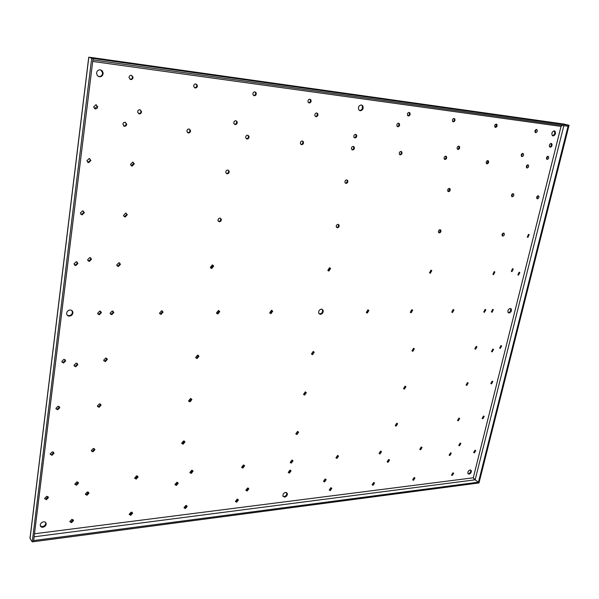 <?xml version="1.0" encoding="UTF-8"?>
<svg xmlns="http://www.w3.org/2000/svg" width="599" height="599" viewBox="0 0 599 599"><rect width="100%" height="100%" fill="white"/><g stroke="black" fill="none" stroke-linecap="round" stroke-linejoin="round"><path stroke-width="0.9" d="M47.95 496.556L45.921 499.109L44.738 498.817M46.774 496.264L48.444 497.634L46.34 499.716L44.67 498.338L46.774 496.264M63.501 363.031L61.787 361.422L63.966 359.303L65.673 360.898L63.501 363.031M86.93 495.276L85.358 494.018L87.394 491.899L88.966 493.149L86.93 495.276M105.282 361.631L103.672 360.186L105.776 357.992L107.386 359.43L105.282 361.631M247.088 491.053L245.889 490.237L247.649 487.998L248.832 488.806L247.088 491.053M242.842 468.119L241.629 467.272L243.404 465.011L244.617 465.857L242.842 468.119M76.462 485.265L74.86 483.962L76.919 481.851L78.521 483.153L76.462 485.265M99.277 314.797L97.622 313.24L99.778 311.031L101.426 312.581L99.277 314.797M445.005 159.506L444.286 159.072C443.807 157.5 444.293 156.526 445.746 156.144L446.457 156.579C446.944 158.143 446.465 159.124 445.005 159.506M452.26 475.494L451.511 475.089L452.911 472.836L453.66 473.24L452.26 475.494M330.236 490.618L329.233 490.004L330.835 487.743L331.831 488.357L330.236 490.618M474.363 452.889L473.652 452.515L475.029 450.231L475.733 450.605L474.363 452.889M487.032 163.856L486.41 163.497C485.909 161.977 486.373 161.011 487.788 160.592L488.41 160.951C488.911 162.471 488.455 163.437 487.032 163.856M379.961 453.99L379.062 453.443L380.597 451.137L381.496 451.676L379.961 453.99M71.453 522.695L69.858 521.444L71.902 519.355L73.497 520.598L71.453 522.695M236.642 502.224L235.429 501.393L237.197 499.169L238.402 499.993L236.642 502.224M309.204 102.968L308.126 102.159C307.721 100.407 308.313 99.412 309.893 99.164L310.963 99.966C311.375 101.71 310.784 102.714 309.204 102.968M130.754 79.562L129.062 77.758C129.085 76.148 129.841 75.324 131.331 75.287L133.015 77.076C133 78.686 132.244 79.517 130.754 79.562M111.721 314.715L110.104 313.21L112.23 310.978L113.847 312.476L111.721 314.715M89.303 261.464L87.596 259.749L89.805 257.54L91.512 259.24L89.303 261.464M191.223 473.442L189.89 472.454L191.755 470.237L193.088 471.211L191.223 473.442M185.353 508.581L184.028 507.63L185.877 505.436L187.202 506.387L185.353 508.581M373.042 485.317L372.136 484.778L373.664 482.509L374.57 483.049L373.042 485.317M316.04 116.7L314.984 115.907C314.587 114.192 315.171 113.204 316.736 112.941L317.784 113.728C318.189 115.45 317.605 116.438 316.04 116.7M301.619 144.688L300.503 143.827C300.181 142.165 300.78 141.207 302.3 140.96L303.408 141.806C303.738 143.475 303.139 144.434 301.619 144.688M124.495 126.374L122.817 124.053L123.596 122.653L125.049 122.196L126.718 124.502L125.947 125.91L124.495 126.374M270.905 313.696L269.707 312.783L271.519 310.297L272.71 311.203L270.905 313.696M118.332 266.54L116.708 264.975L118.864 262.699L120.489 264.256L118.332 266.54M139.29 113.892L137.643 112.193C137.658 110.613 138.399 109.797 139.867 109.722L141.506 111.414C141.506 112.994 140.765 113.817 139.29 113.892M75.729 265.619L73.984 263.852L76.223 261.681L77.952 263.44L75.729 265.619M95.383 108.996L93.601 106.996L95.922 104.705L97.697 106.951L97.045 108.397L95.383 108.996M453.316 121.874L452.649 121.47C452.095 119.845 452.567 118.834 454.072 118.437L454.738 118.834C455.3 120.459 454.828 121.477 453.316 121.874M535.708 132.678L535.207 132.409C534.637 130.896 535.072 129.916 536.494 129.459L536.989 129.728C537.558 131.241 537.131 132.222 535.708 132.678M547.216 159.431L546.715 159.169C546.191 157.709 546.617 156.751 547.995 156.294L548.489 156.556C549.013 158.016 548.587 158.975 547.216 159.431M493.531 274.627L492.88 274.252L494.257 271.632L494.909 271.998L493.531 274.627M518.487 275.166L517.88 274.829L519.213 272.223L519.82 272.552L518.487 275.166M522.006 156.616L521.467 156.317C520.943 154.827 521.377 153.861 522.777 153.419L523.324 153.718C523.848 155.208 523.414 156.174 522.006 156.616M352.586 149.952L351.62 149.278C351.224 147.631 351.778 146.658 353.29 146.358L354.241 147.025C354.645 148.672 354.091 149.653 352.586 149.952M400.274 154.886L399.451 154.347C399.001 152.73 399.518 151.757 401.001 151.405L401.824 151.944C402.281 153.554 401.764 154.535 400.274 154.886M408.391 115.981L407.612 115.48C407.088 113.803 407.59 112.784 409.132 112.432L409.911 112.926C410.442 114.604 409.933 115.622 408.391 115.981M492.168 351.883L491.494 351.508L492.872 349.045L493.539 349.419L492.168 351.883M511.928 271.647L511.306 271.302L512.654 268.681L513.268 269.018L511.928 271.647M484.434 312.326L483.752 311.937L485.145 309.391L485.826 309.773L484.434 312.326M75.699 366.805L74.021 365.248L76.178 363.106L77.855 364.649L75.699 366.805M397.856 126.741L397.04 126.209C396.545 124.547 397.062 123.536 398.59 123.199L399.398 123.723C399.9 125.386 399.391 126.396 397.856 126.741M527.113 167.997L526.566 167.705C526.064 166.23 526.499 165.279 527.884 164.837L528.415 165.129C528.932 166.597 528.498 167.555 527.113 167.997M354.93 137.965L353.979 137.298C353.56 135.629 354.114 134.648 355.634 134.348L356.577 135.007C357.004 136.669 356.457 137.658 354.93 137.965M328.888 271.077L327.848 270.329L329.547 267.708L330.588 268.457L328.888 271.077M411.146 312.79L410.308 312.266L411.835 309.698L412.674 310.23L411.146 312.79M367.277 313.075L366.326 312.446L367.936 309.885L368.879 310.514L367.277 313.075M491.996 312.274L491.322 311.899L492.7 309.354L493.366 309.728L491.996 312.274M324.538 481.933L323.52 481.289L325.137 479.02L326.156 479.657L324.538 481.933M475.531 349.239L474.82 348.843L476.22 346.372L476.924 346.769L475.531 349.239M449.871 455.569L449.115 455.158L450.523 452.866L451.279 453.278L449.871 455.569M500.3 348.416L499.641 348.056L501.004 345.593L501.655 345.952L500.3 348.416M336.952 458.422L335.957 457.793L337.566 455.487L338.555 456.109L336.952 458.422M459.493 445.791L458.752 445.386L460.152 443.088L460.886 443.485L459.493 445.791M289.369 473.128L288.269 472.401L289.953 470.125L291.054 470.851L289.369 473.128M291.324 463.124L290.223 462.391L291.915 460.107L293.008 460.833L291.324 463.124M132.117 166.185L130.47 164.515L132.671 162.127L134.311 163.782L132.117 166.185M88.645 162.688L86.877 160.764L89.169 158.518L90.928 160.427L88.645 162.688M439.344 232.921L438.58 232.449C438.206 231.004 438.7 230.091 440.063 229.709L440.819 230.173C441.193 231.626 440.707 232.539 439.344 232.921M430.314 273.264L429.52 272.77L431.018 270.127L431.812 270.613L430.314 273.264M412.846 351.343L412.007 350.819L413.52 348.333L414.358 348.85L412.846 351.343M404.392 389.125L403.531 388.609L405.051 386.19L405.905 386.707L404.392 389.125M396.119 426.121L395.243 425.597L396.763 423.238L397.631 423.763L396.119 426.121M388.01 462.338L387.126 461.814L388.639 459.515L389.522 460.039L388.01 462.338M176.338 485.49L174.975 484.486L176.855 482.285L178.217 483.288L176.338 485.49M183.069 444.211L181.699 443.163L183.608 440.916L184.971 441.965L183.069 444.211M189.973 401.907L188.603 400.828L190.519 398.537L191.89 399.615L189.973 401.907M197.041 358.561L195.671 357.446L197.603 355.11L198.973 356.218L197.041 358.561M211.724 268.554L210.354 267.386L212.316 264.923L213.686 266.076L211.724 268.554M219.354 221.81L217.991 220.634L217.961 219.855L218.777 218.478L219.96 218.081L221.316 219.249L221.345 220.028L220.739 221.226L219.354 221.81M227.178 173.837L225.823 172.669C225.681 171.082 226.34 170.198 227.8 170.019L229.147 171.179C229.305 172.767 228.646 173.65 227.178 173.837M235.212 124.599L233.88 123.446C233.67 121.769 234.329 120.848 235.849 120.676L237.174 121.814C237.399 123.499 236.74 124.427 235.212 124.599M512.31 196.801L511.726 196.472C511.261 195.034 511.711 194.098 513.066 193.672L513.65 193.994C514.114 195.431 513.672 196.367 512.31 196.801M527.861 237.391L527.285 237.077L528.61 234.389L529.179 234.703L527.861 237.391M195.229 88.023L193.754 86.638C193.612 84.931 194.308 84.025 195.851 83.912L197.318 85.275C197.475 86.99 196.779 87.903 195.229 88.023M188.438 132.985L186.955 131.585C186.858 129.968 187.554 129.099 189.044 128.972L190.519 130.35C190.624 131.975 189.928 132.851 188.438 132.985M161.034 314.4L159.544 313.09L161.58 310.769L163.063 312.064L161.034 314.4M136.145 479.118L134.685 477.98L136.647 475.808L138.107 476.939L136.145 479.118M130.672 515.357L129.219 514.264L131.166 512.115L132.619 513.208L130.672 515.357M413.497 480.301L412.666 479.836L414.126 477.575L414.95 478.032L413.497 480.301M452.485 312.528L451.728 312.079L453.181 309.526L453.93 309.968L452.485 312.528M254.261 95.765L252.995 94.702C252.703 92.957 253.347 91.991 254.919 91.812L256.177 92.852C256.477 94.605 255.84 95.578 254.261 95.765M247.035 139.043L245.747 137.95C245.523 136.295 246.167 135.367 247.687 135.179L248.967 136.258C249.199 137.92 248.555 138.848 247.035 139.043M217.826 314.033L216.494 312.94L218.41 310.522L219.743 311.607L217.826 314.033M420.58 449.804L419.764 449.332L421.224 447.026L422.04 447.49L420.58 449.804M337.364 227.77L336.339 227.036C336.061 225.524 336.631 224.618 338.038 224.318L339.056 225.044C339.334 226.557 338.772 227.463 337.364 227.77M502.823 236.126L502.202 235.774C501.797 234.389 502.247 233.483 503.564 233.063L504.186 233.415C504.59 234.801 504.133 235.707 502.823 236.126M495.508 127.407L494.924 127.078C494.362 125.505 494.811 124.51 496.279 124.083L496.848 124.405C497.417 125.977 496.975 126.973 495.508 127.407M482.839 418.753L482.143 418.379L483.513 416.043L484.209 416.417L482.839 418.753M448.576 191.665L447.85 191.223C447.416 189.718 447.902 188.767 449.31 188.386L450.029 188.82C450.47 190.332 449.984 191.276 448.576 191.665M537.438 198.823L536.899 198.531C536.434 197.123 536.869 196.195 538.194 195.753L538.733 196.045C539.197 197.453 538.771 198.381 537.438 198.823M125.131 217.048L123.491 215.423L125.67 213.102L127.302 214.712L125.131 217.048M458.25 420.842L457.509 420.431L458.916 418.087L459.658 418.499L458.25 420.842M296.917 434.545L295.824 433.803L297.516 431.475L298.609 432.208L296.917 434.545M92.89 451.863L91.303 450.545L93.362 448.404L94.949 449.722L92.89 451.863M51.911 455.345L50.226 453.892L52.36 451.803L54.037 453.248L51.911 455.345M346.042 183.414L345.046 182.702C344.71 181.115 345.271 180.179 346.731 179.88L347.712 180.576C348.064 182.163 347.502 183.107 346.042 183.414M458.018 149.473L457.337 149.069C456.827 147.496 457.307 146.508 458.767 146.119L459.44 146.515C459.95 148.088 459.478 149.076 458.018 149.473M304.636 395.078L303.551 394.322L305.25 391.933L306.336 392.682L304.636 395.078M491.479 383.937L490.806 383.57L492.168 381.174L492.842 381.541L491.479 383.937M82.093 214.876L80.341 213.027L82.602 210.826L84.354 212.66L82.093 214.876M99.007 407.335L97.405 405.95L99.494 403.786L101.081 405.156L99.007 407.335M57.631 409.798L55.932 408.271L58.088 406.167L59.78 407.687L57.631 409.798M466.801 385.412L466.074 385L467.482 382.596L468.201 383.001L466.801 385.412M312.536 354.698L311.458 353.942L313.165 351.486L314.235 352.234L312.536 354.698M550.249 147.212L549.665 146.905C549.013 145.138 549.523 143.977 551.185 143.431L551.761 143.738C552.413 145.497 551.911 146.658 550.249 147.212M69.387 316.13C67.672 316.002 66.759 315.104 66.631 313.434C66.893 311.398 68.069 310.26 70.15 310.012C71.85 310.147 72.764 311.038 72.898 312.685C72.651 314.722 71.476 315.875 69.387 316.13M99.427 76.777L97.442 75.699L96.566 73.512C96.746 71.064 97.996 69.828 100.303 69.813L102.264 70.869L103.148 73.011C102.998 75.489 101.755 76.747 99.427 76.777M42.888 527.232C41.211 527.307 40.328 526.596 40.23 525.106C40.515 523.339 41.631 522.246 43.57 521.811C45.232 521.744 46.116 522.448 46.213 523.923C45.943 525.69 44.835 526.791 42.888 527.232M360.246 110.785L358.779 109.774C358.022 107.026 358.891 105.409 361.392 104.922L362.837 105.918C363.615 108.666 362.754 110.291 360.246 110.785M320.428 314.355L318.72 313.142C318.443 310.941 319.349 309.601 321.453 309.106L323.146 310.304C323.438 312.498 322.532 313.854 320.428 314.355M284.675 497.125L282.915 495.987C282.84 494.16 283.731 492.962 285.596 492.4L287.348 493.539C287.438 495.366 286.539 496.564 284.675 497.125M553.049 135.928L552.293 135.539C551.394 133.158 552.068 131.6 554.307 130.867L555.048 131.248C555.954 133.622 555.288 135.187 553.049 135.928M509.09 313.022L508.072 312.461C507.563 310.439 508.281 309.091 510.228 308.425L511.239 308.972C511.748 310.993 511.029 312.341 509.09 313.022M469.084 474.168L467.931 473.562C467.662 471.84 468.396 470.642 470.125 469.975L471.271 470.574C471.548 472.297 470.814 473.495 469.084 474.168M64.999 359.58L65.216 360.411L63.037 362.537L61.996 362.253M88.427 492.123L86.473 494.692L85.432 494.46M106.667 358.202L106.892 358.951L104.788 361.152L103.897 360.935M248.218 488.065L246.541 490.529L245.964 490.461M243.98 465.079L242.296 467.609L241.719 467.542M77.982 482.098L76.013 484.688L74.942 484.441M100.625 311.24L100.932 312.139L98.783 314.355L97.922 314.138M445.574 156.144L445.746 156.332C446.24 157.769 445.813 158.742 444.458 159.267M453.054 472.828L451.496 475.059M331.217 487.758L329.27 490.109M475.119 450.223L473.637 452.47M487.586 160.599L487.788 162.456L486.508 163.609M380.852 451.137L379.092 453.525M72.996 519.595L71.011 522.088L69.918 521.841M237.803 499.244L236.103 501.685L235.497 501.618M309.78 99.149L310.289 99.741C310.709 101.418 310.162 102.422 308.635 102.758M131.473 75.309L132.454 76.852C132.439 78.462 131.69 79.293 130.193 79.338L130.035 79.308M113.039 311.173L113.346 312.042L111.219 314.28L110.403 314.078M90.599 257.742L91.011 258.843L88.809 261.059L88.001 260.85M192.466 470.342L190.699 472.911L189.98 472.798M186.626 505.549L184.844 508.019L184.095 507.907M373.956 482.517L372.159 484.831M316.646 112.934L317.118 113.496C317.522 115.158 316.968 116.146 315.456 116.476M300.968 144.426L300.968 144.426C302.488 144.172 303.079 143.213 302.75 141.551L302.293 140.96M125.371 122.263L126.187 123.694L125.917 125.011L124.951 125.925L123.604 126.03M271.879 310.349L272.111 310.806L269.947 313.247M119.568 262.864L119.965 263.859L117.816 266.143L117.105 265.971M140.106 109.767L140.945 111.159C140.945 112.732 140.203 113.563 138.736 113.638L138.474 113.593M77.069 261.913L77.466 263.036L75.242 265.215L74.381 264.983M96.267 104.78L97.165 106.427L94.492 108.659M453.832 118.437L454.012 118.617C454.581 120.055 454.184 121.073 452.822 121.657M536.195 129.474L535.244 132.454M547.726 156.309L546.737 159.184M494.175 271.632L492.917 274.305M519.82 272.552L519.116 272.246L517.888 274.851M522.53 153.426L521.519 156.376M353.215 146.351L353.56 146.77C353.972 148.372 353.44 149.346 351.972 149.705M400.873 151.405L401.128 151.689C401.592 153.209 401.113 154.198 399.698 154.639M408.93 112.425L409.192 112.709C409.738 114.229 409.297 115.248 407.882 115.764M491.502 351.516L492.865 349.045M512.549 268.681L511.321 271.332M485.115 309.391L483.782 311.982M77.174 363.368L77.383 364.162L75.234 366.311L74.231 366.049M398.417 123.192L398.694 123.491C399.204 125.034 398.747 126.045 397.317 126.524M527.637 164.845L526.611 167.75M355.536 134.341L355.896 134.76C356.33 136.362 355.813 137.351 354.338 137.725M329.72 267.731L329.952 268.105L328.072 270.711M411.91 309.705L410.405 312.431M368.093 309.9L366.468 312.693M492.663 309.354L491.345 311.929M325.527 479.043L323.565 481.416M474.865 348.873L476.242 346.364M451.279 453.278L450.673 452.859L449.108 455.143M501.655 345.952L500.989 345.593L499.641 348.056M337.911 455.502L336.009 457.928M460.264 443.08L458.744 445.371M290.418 470.163L288.8 472.626L288.336 472.589M292.364 460.144L290.298 462.593M133.09 162.217L133.764 163.475L131.129 165.788M89.715 158.653L90.419 160.12L88.135 162.374L87.566 162.239M440.003 229.709L440.078 231.626L438.708 232.622M429.64 272.934L431.025 270.127M413.639 348.341L412.075 350.954M405.216 386.19L403.591 388.714M396.972 423.246L395.28 425.679M388.893 459.523L387.156 461.874M177.618 482.405L175.821 484.943L175.058 484.823M184.32 441.044L182.545 443.694L181.826 443.567M191.186 398.657L191.351 399.136L189.434 401.427L188.767 401.308M198.202 355.214L198.426 355.769L196.494 358.112L195.888 358M212.75 264.998L213.109 265.701L210.713 268.097M220.282 218.133L220.769 219.159L220.477 220.454L219.496 221.338L218.425 221.413M228.002 170.049L228.541 170.88C228.698 172.467 228.039 173.351 226.572 173.545L226.362 173.508M235.916 120.684L236.553 121.567C236.777 123.244 236.118 124.173 234.591 124.352L234.516 124.337M512.879 193.679L511.778 196.532M528.445 234.396L527.3 237.099M195.888 83.92L196.712 85.058C196.869 86.765 196.173 87.679 194.63 87.791L194.578 87.791M189.224 129.002L189.928 130.088C190.033 131.705 189.344 132.581 187.846 132.716L187.652 132.686M162.224 310.903L162.531 311.645L160.495 313.973L159.843 313.839M137.523 475.98L135.659 478.564L134.782 478.391M132.065 512.28L130.2 514.773L129.287 514.608M414.336 477.568L412.674 479.844M451.811 312.176L453.196 309.526M254.874 91.804L255.533 92.635C255.84 94.357 255.219 95.331 253.662 95.54M247.761 135.187L248.338 135.995C248.57 137.658 247.934 138.586 246.414 138.781L246.324 138.766M218.897 310.604L219.174 311.203L217.257 313.621L216.763 313.539M421.411 447.019L419.779 449.362M338.128 224.326L338.405 224.73C338.682 226.242 338.121 227.148 336.713 227.448L336.616 227.44M503.43 233.071L502.247 235.834M496.009 124.09L496.286 125.962L495.029 127.183M483.573 416.043L482.128 418.357M449.183 188.386L449.34 190.332L447.992 191.395M537.984 195.768L536.914 198.554M126.247 213.229L126.771 214.36L124.599 216.696L124.008 216.561M459.014 418.08L457.509 420.431M297.935 431.512L295.913 434.028M94.365 448.636L94.477 449.168L92.426 451.309L91.422 451.077M53.498 452.103L53.596 452.687L51.477 454.776L50.331 454.476M345.376 183.129L345.368 183.129C346.836 182.822 347.398 181.879 347.046 180.299L346.731 179.88M458.564 146.111L458.714 146.276C459.238 147.698 458.834 148.687 457.486 149.233M305.617 391.971L303.671 394.591M492.191 381.174L490.798 383.555M83.321 211.005L83.853 212.301L81.599 214.517L80.865 214.33M100.437 404.011L100.602 404.647L98.528 406.818L97.57 406.586M59.181 406.459L59.331 407.155L57.182 409.267L56.081 408.975M467.542 382.589L466.082 385.022M313.472 351.516L311.607 354.249M550.93 143.438L551.005 143.513C551.679 145.063 551.26 146.223 549.747 146.987M71.835 310.537L72.427 312.236C72.172 314.273 71.004 315.418 68.915 315.68L67.208 315.141M100.789 69.918L102.609 72.793C102.459 75.264 101.224 76.515 98.895 76.545L98.356 76.425M45.636 522.41L45.794 523.309C45.524 525.068 44.416 526.169 42.469 526.611L40.388 526.004M361.347 104.915L362.148 105.694C362.927 108.426 362.066 110.051 359.572 110.568M322.06 309.204L322.517 309.923C322.816 312.116 321.91 313.464 319.806 313.966L319.177 313.869M286.592 492.55L286.786 493.022C286.876 494.849 285.978 496.047 284.113 496.616L283.11 496.459M554.075 130.852L554.292 131.039C555.213 133.225 554.622 134.782 552.518 135.726M510.385 308.433L510.55 308.642C511.059 310.656 510.348 312.004 508.401 312.685L508.237 312.678M470.559 469.99L470.642 470.14C470.919 471.862 470.193 473.06 468.455 473.734L468.014 473.712M34.121 536.801L475.097 479.829L473.277 477.8L474.341 479.395M478.287 483.041L478.998 482.951L569.05 125.296L564.228 124.098L568.316 125.191L478.249 483.019M562.259 125.446L561.031 126.396L562.117 125.423M88.63 58.784L88.832 57.145L91.684 58.268L32.256 541.855L30.055 538.441L29.987 537.004M90.307 57.347L93.174 58.47L568.264 125.184L564.183 124.09L90.307 57.347M563.674 124.015L564.183 124.09M30.055 538.441L88.832 57.145L93.077 58.462L33.514 541.691L32.256 541.855M33.671 540.44L33.604 541.683L478.234 483.049L478.459 482.18L33.739 540.545M475.097 479.829L478.459 482.18M92.897 59.922L567.994 126.247L568.264 125.184M91.684 58.268L93.077 58.462M569.05 125.296L568.316 125.191M92.987 59.952L93.174 58.47M92.71 61.45L561.031 126.396L473.277 477.8L34.495 533.761M563.839 125.67L475.142 479.859M48.444 497.634L48.017 497.035M65.673 360.898L65.216 360.411M88.966 493.149L88.51 492.573M107.386 359.43L106.892 358.951M248.832 488.806L248.286 488.282M244.617 465.857L244.063 465.348M78.521 483.153L78.072 482.577M101.426 312.581L100.932 312.139M446.457 156.579L445.746 156.332M453.66 473.24L453.091 472.836M331.831 488.357L331.254 487.863M475.733 450.605L475.164 450.231M488.41 160.951L487.683 160.704M381.496 451.676L380.882 451.219M73.497 520.598L73.056 519.992M238.402 499.993L237.87 499.461M310.963 99.966L310.289 99.741M133.015 77.076L132.454 76.852M113.847 312.476L113.346 312.042M91.512 259.24L91.011 258.843M193.088 471.211L192.564 470.679M187.202 506.387L186.693 505.826M374.57 483.049L373.971 482.569M317.784 113.728L317.118 113.496M303.408 141.806L302.75 141.551M126.733 123.956L126.187 123.694M272.71 311.203L272.111 310.806M120.489 264.256L119.965 263.859M141.506 111.414L140.945 111.159M77.952 263.44L77.466 263.036M97.697 106.682L97.165 106.427M454.738 118.834L454.012 118.617M536.989 129.728L536.24 129.511M548.489 156.556L547.741 156.332M494.909 271.998L494.212 271.684M523.324 153.718L522.583 153.486M354.241 147.025L353.56 146.77M401.824 151.944L401.128 151.689M409.911 112.926L409.192 112.709M493.539 349.419L492.872 349.052M513.268 269.018L512.572 268.711M485.826 309.773L485.145 309.436M77.855 364.649L77.383 364.162M399.398 123.723L398.694 123.491M528.415 165.129L527.682 164.89M356.577 135.007L355.896 134.76M330.588 268.457L329.952 268.105M412.674 310.23L412.015 309.87M368.879 310.514L368.243 310.147M493.366 309.728L492.685 309.391M326.156 479.657L325.571 479.163M476.924 346.769L476.257 346.402M338.555 456.109L337.963 455.637M460.886 443.485L460.287 443.08M291.054 470.851L290.485 470.35M293.008 460.833L292.439 460.339M134.311 163.782L133.764 163.475M90.928 160.427L90.419 160.12M440.819 230.173L440.13 229.874M431.812 270.613L431.13 270.284M414.358 348.85L413.707 348.468M405.905 386.707L405.268 386.295M397.631 423.763L397.01 423.328M389.522 460.039L388.916 459.583M178.217 483.288L177.708 482.742M184.971 441.965L184.447 441.448M191.89 399.615L191.351 399.136M198.973 356.218L198.426 355.769M213.686 266.076L213.109 265.701M221.316 219.249L220.724 218.912M229.147 171.179L228.541 170.88M237.174 121.814L236.553 121.567M513.65 193.994L512.924 193.732M529.179 234.703L528.468 234.419M197.318 85.275L196.712 85.058M190.519 130.35L189.928 130.088M163.063 312.064L162.531 311.645M138.107 476.939L137.62 476.385M132.619 513.208L132.139 512.624M414.95 478.032L414.343 477.575M453.93 309.968L453.256 309.616M256.177 92.852L255.533 92.635M248.967 136.258L248.338 135.995M219.743 311.607L219.174 311.203M422.04 447.49L421.419 447.049M339.056 225.044L338.405 224.73M504.186 233.415L503.474 233.123M496.848 124.405L496.107 124.188M484.209 416.417L483.603 416.043M450.029 188.82L449.317 188.55M538.733 196.045L537.999 195.783M127.302 214.712L126.771 214.36M459.658 418.499L459.014 418.087M298.609 432.208L298.025 431.737M94.949 449.722L94.477 449.168M54.037 453.248L53.596 452.687M347.712 180.576L347.046 180.299M459.44 146.515L458.714 146.276M306.336 392.682L305.737 392.24M492.842 381.541L492.206 381.166M84.354 212.66L83.853 212.301M101.081 405.156L100.602 404.647M59.78 407.687L59.331 407.155M468.201 383.001L467.549 382.611M314.235 352.234L313.629 351.823M551.761 143.738L551.005 143.513M72.898 312.685L72.427 312.236M103.148 73.011L102.609 72.793M46.213 523.923L45.794 523.309M362.837 105.918L362.148 105.694M323.146 310.304L322.517 309.923M287.348 493.539L286.786 493.022M555.048 131.248L554.292 131.039M511.239 308.972L510.55 308.642M471.271 470.574L470.642 470.14M30.017 538.224L88.734 57.257"/></g></svg>
